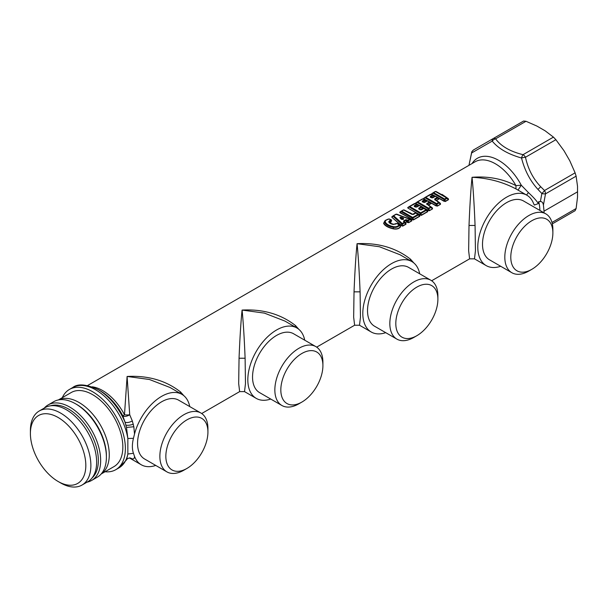 <?xml version="1.0" encoding="UTF-8"?>
<svg xmlns="http://www.w3.org/2000/svg" width="608" height="608" viewBox="0 0 608 608"><rect width="100%" height="100%" fill="white"/><g stroke="black" fill="none" stroke-linecap="round" stroke-linejoin="round"><path stroke-width="0.91" d="M183.867 395.724L180.576 391.985C165.938 380.532 148.109 375.356 127.102 376.458L129.717 414.755A4.879 1.284 0 0 1 124.48 414.755A40.652 23.469 -120 0 0 92.173 386.802M298.847 329.338L295.556 325.607C280.919 314.154 263.089 308.97 242.083 310.072C240.89 321.792 239.879 337.843 239.05 358.226L238.678 383.572L239.643 391.613L201.696 413.524M413.828 262.952L410.544 259.221C395.899 247.768 378.07 242.592 357.063 243.686C355.87 255.413 354.859 271.464 354.031 291.848L353.658 317.186L354.624 325.234L316.677 347.138M469.011 225.462L475.068 225.462C474.24 205.078 473.229 189.027 472.044 177.308C488.004 178 502.649 181.868 515.964 188.921L515.964 185.622C502.649 178.782 488.004 176.016 472.044 177.308C470.85 189.027 469.84 205.078 469.011 225.462L468.646 250.808L469.604 258.848L431.657 280.752M126.586 459.8L127.847 454.016A46.345 26.76 60 0 1 118.948 467.871L126.586 459.8C126.966 458.804 128.151 458.189 130.142 457.938L132.339 458.865L129.717 457.961A4.879 4.545 113.3 0 0 129.648 457.923A4.879 4.864 180 0 1 129.717 457.961L129.436 457.938M134.512 434.059L133.836 426.755L132.339 421.01C129.048 422.583 126.601 422.948 125.005 422.104L122.808 415.849L124.48 414.755L127.102 376.458L149.424 379.491L170.027 387.494L181.921 394.356A40.652 23.469 120 0 0 136.367 428.214A40.652 23.469 120 0 0 134.512 434.059L133.448 438.33L127.847 438.482L126.494 427.424L125.005 422.104A44.916 25.931 -120 0 0 98.215 389.652C86.26 384.15 77.725 383.466 72.603 387.6A46.345 26.76 60 0 1 124.534 426.193A46.345 26.76 60 0 1 127.847 438.482L127.847 454.016L133.448 453.302L134.512 456.334A40.652 23.469 120 0 0 141.269 464.77A40.652 23.469 120 0 0 155.754 465.439M132.339 421.01L129.717 414.755A4.879 2.181 158 0 1 122.808 415.849A42.081 24.297 -120 0 0 100.221 390.807L98.215 389.652M189.742 406.57A40.652 23.469 120 0 0 181.921 394.356M132.339 458.865C133.745 459.184 134.467 458.341 134.512 456.334M133.448 438.33C132.027 444.129 132.027 449.114 133.448 453.302M166.904 471.876L144.598 458.994A33.987 19.623 -60 0 1 140.501 455.042A33.987 19.623 -60 0 1 147.189 415.667A33.987 19.623 -60 0 1 178.585 400.132L200.891 413.014A33.987 19.623 120 0 0 169.495 428.549A33.987 19.623 120 0 0 162.807 467.924A33.987 19.623 120 0 0 166.904 471.876A33.987 19.623 120 0 0 183.897 470.189L186.892 468.464A29.754 17.184 120 0 0 207.928 432.022A29.754 17.184 120 0 0 205.352 421.861A29.754 17.184 120 0 0 176.799 428.67A29.754 17.184 120 0 0 168.424 466.48A29.754 17.184 120 0 0 186.892 468.464M207.883 430.38A33.987 19.623 120 0 0 207.928 428.572A33.987 19.623 120 0 0 204.987 416.966A33.987 19.623 120 0 0 200.891 413.014M105.062 471.755A46.345 26.76 -120 0 0 115.778 469.695A46.345 26.76 -120 0 0 121.364 428.024A46.345 26.76 -120 0 0 69.434 389.432A46.345 26.76 -120 0 0 62.297 397.685M58.391 399.935L71.22 392.525A42.765 24.692 60 0 1 119.145 428.146A42.765 24.692 60 0 1 113.985 466.602L101.156 474.004M101.224 473.928A42.765 24.692 -120 0 0 105.564 435.982A42.765 24.692 -120 0 0 58.49 399.912M76.167 404.145A41.952 24.221 60 0 1 76.737 404.472A41.952 24.221 60 0 1 106.4 455.856L106.4 457.178A43.578 25.164 60 0 1 102.63 472.059A43.578 25.164 60 0 1 97.379 477.128L91.626 480.449A43.578 25.164 -120 0 0 96.885 475.38A43.578 25.164 -120 0 0 88.304 424.886A43.578 25.164 -120 0 0 48.047 404.966A43.578 25.164 -120 0 0 44.27 408.09M48.047 404.966L53.8 401.652A43.578 25.164 60 0 1 75.59 403.811A43.578 25.164 60 0 1 106.4 457.178M87.035 482.167A43.578 25.164 -120 0 0 91.626 480.449M92.12 477.911A41.952 24.221 -120 0 0 94.719 474.825A41.952 24.221 -120 0 0 87.917 428.397A41.952 24.221 -120 0 0 50.494 405.81M39.254 410.985L45.015 407.656A42.765 24.692 60 0 1 92.94 443.278A42.765 24.692 60 0 1 87.78 481.726L82.019 485.055A42.765 24.692 -120 0 0 87.18 446.599A42.765 24.692 -120 0 0 39.254 410.985A42.765 24.692 -120 0 0 30.4 430.563L30.4 433.481A39.186 22.625 -120 0 0 33.79 450.779A39.186 22.625 -120 0 0 58.11 481.475A39.186 22.625 -120 0 0 82.43 448.18A39.186 22.625 -120 0 0 51.254 414.519A39.186 22.625 -120 0 0 30.4 433.481M59.348 482.159A42.765 24.692 -120 0 0 60.64 482.934A42.765 24.692 -120 0 0 82.019 485.055M443.992 201.263L445.162 201.377L443.992 201.263L431.847 194.248L444.182 201.081L444.076 199.561A0.973 0.448 -51.4 0 1 444.646 199.014L433.633 192.652A0.973 0.654 109.6 0 0 433.162 193.253L444.076 199.561L445.048 199.515A0.973 0.562 -120 0 0 444.646 199.014L446.568 197.904A0.973 0.448 -51.6 0 1 447.047 197.843L447.237 197.995M448.362 198.74L448.499 199.675L448.362 198.74L442.092 194.4M436.126 191.543A0.973 0.661 109.9 0 0 436.02 191.482L435.199 191.558A0.973 0.562 60 0 1 435.556 191.543L446.568 197.904A0.973 0.562 -120 0 1 446.971 198.406L448.377 199.523L445.162 201.377L445.048 199.515L446.971 198.406L447.047 197.843L436.126 191.543L435.161 191.581A0.973 0.562 60 0 1 435.199 191.558L433.276 192.668A0.973 0.562 60 0 0 433.238 192.698L431.999 194.051L431.71 193.694L431.847 194.248M436.004 205.869L437.182 205.983L436.004 205.869L423.86 198.862L436.202 205.694L436.096 204.166A0.973 0.448 -51.4 0 1 436.666 203.627L425.653 197.266A0.973 0.654 109.6 0 0 425.174 197.866L436.096 204.166L437.061 204.128A0.973 0.562 -120 0 0 436.666 203.627L438.588 202.51L435.267 199.736A42.461 24.647 60.3 0 1 437.608 201.347A42.461 24.647 60.3 0 1 438.839 202.282A42.461 24.647 60.3 0 1 439.06 202.456A0.973 0.448 128.4 0 0 438.588 202.51A0.973 0.562 -120 0 1 438.984 203.011L439.06 202.456L440.374 203.353A40.614 22.359 -122.2 0 0 436.468 200.465L438.991 199.006L438.946 198.162A40.622 22.496 -121.9 0 0 436.635 196.802M437.304 206.142L440.511 204.288L440.374 203.353M433.261 195.077L433.314 195.715A0.973 0.562 -120 0 0 432.706 195.084L434.416 195.685L434.355 196.452L431.733 197.866M434.416 195.685A40.614 22.359 -122.3 0 0 433.785 195.404M433.071 195.001L430.365 194.347A0.973 0.562 60 0 1 430.411 194.324L425.288 197.281A0.973 0.562 60 0 0 425.25 197.304L424.019 198.656L423.723 198.299L423.86 198.862M428.024 210.482L429.195 210.596L428.024 210.482L415.88 203.467L428.214 210.307L428.108 208.78A0.973 0.448 -51.4 0 1 428.678 208.232L417.666 201.879A0.973 0.654 109.6 0 0 417.187 202.472L428.108 208.78L431.004 207.624L431.08 207.062A0.973 0.448 128.4 0 0 430.601 207.123L427.287 204.349A42.461 24.647 60.3 0 1 429.62 205.952A42.461 24.647 60.3 0 1 430.859 206.895A42.461 24.647 60.3 0 1 431.08 207.062L432.387 207.959A40.614 22.359 -122.2 0 0 428.48 205.078L431.004 203.619L430.966 202.776A40.622 22.496 -121.9 0 0 428.648 201.408M429.316 210.756L432.531 208.901L432.387 207.959M425.273 199.69L425.326 200.328A0.973 0.562 -120 0 0 424.718 199.698L426.428 200.29L426.368 201.066L423.784 202.335M426.428 200.29A40.614 22.359 -122.3 0 0 425.798 200.017M425.083 199.614L422.385 198.96A0.973 0.562 60 0 1 422.423 198.93L417.308 201.886A0.973 0.562 60 0 0 417.263 201.917L416.032 203.27L415.735 202.912L415.88 203.467M420.037 215.095L421.207 215.202L420.037 215.095L407.892 208.08L420.227 214.913L420.12 213.393L421.093 213.347A0.973 0.562 -120 0 0 420.69 212.846L409.678 206.484A0.973 0.654 109.6 0 0 409.207 207.085L420.12 213.393M421.329 215.361L427.736 211.668L427.599 210.725A40.614 22.329 -122.2 0 0 424.566 208.438L424.452 208.445M424.065 208.232L424.566 208.438M420.668 209.806L423.016 208.232L422.978 207.381A40.622 22.496 -121.9 0 0 420.668 206.021M417.293 204.296L417.346 204.934A0.973 0.562 -120 0 0 416.731 204.303L418.441 204.904L418.38 205.671L415.766 207.085M418.441 204.904A40.614 22.359 -122.3 0 0 417.818 204.622M407.869 207.503L407.892 208.08M399.904 212.686L399.889 212.116L399.904 212.686L413.349 219.974L419.756 216.273L419.611 215.338A40.614 22.329 -122.2 0 0 416.579 213.051L416.085 212.846M412.65 214.388A40.614 22.458 -122 0 0 410.126 212.83M392.35 216.41L391.81 217.208L401.295 225.644L402.724 226.108L405.946 224.246L406 223.463L405.202 222.703L406 223.463M411.472 219.777L411.73 220.681L408.508 222.543L408.249 220.757L407.428 220.856L407.846 220.256L405.764 219.716L406.19 220.24L404.084 221.464L405.384 222.71L406.547 222.034L408.629 222.695L411.852 220.833L411.472 219.777L410.347 219.169M385.373 220.446L383.58 223.273C384.742 225.712 387.965 227.567 393.239 228.851C396.781 229.474 399.205 228.76 400.528 226.708L400.026 225.188L397.792 223.653M395.93 223.584L395.056 224.154M391.142 223.6L390.389 222.634L391.18 221.783L391.438 219.997M87.613 385.51L475.106 161.789A40.652 23.469 60 0 1 515.964 185.622L521.284 185.22L528.428 192.592C533.406 197.212 536.712 200.876 538.346 203.596L534.326 205.048L533.634 203.688A40.652 23.469 120 0 0 526.862 195.206A40.652 23.469 120 0 0 481.308 229.064A40.652 23.469 120 0 0 486.21 265.62A40.652 23.469 120 0 0 500.696 266.281M475.068 225.462L475.441 250.808L474.483 258.848L469.604 258.848M515.516 188.655L526.862 195.206M471.61 152.676L468.958 165.338L471.626 152.973L492.222 141.094A4.879 3.64 -37.7 0 1 495.596 138.837A4.879 2.82 -120 0 0 493.156 138.601A4.879 2.713 60 0 0 492.222 141.094C498.324 148.565 508.09 154.204 521.527 158.004A4.879 1.003 -12.6 0 1 525.472 157.252A4.879 2.82 -120 0 0 523.032 154.675A4.879 1.626 104.5 0 0 521.527 158.004C524.628 170.293 530.108 180.766 537.966 189.422L541.865 193.526L540.383 201.537L538.696 201.658L538.346 203.596M540.383 201.537C542.002 201.514 543.012 202.692 543.415 205.078L545.513 193.846A4.879 1.604 -165.5 0 1 541.865 193.526A4.879 0.988 133 0 0 544.502 190.509L575.107 172.839L576.118 176.168L577.516 186.253L577.516 197.212L576.118 208.536L575.107 210.702L552.33 223.85M576.118 176.168L545.513 193.846A4.879 2.82 -120 0 0 544.502 190.509L540.71 186.724L537.966 189.422M575.107 172.839L569.787 160.77L563.981 150.708L555.879 139.696L525.472 157.252C528.048 168.986 533.125 178.805 540.71 186.724M553.44 137.119L545.14 130.819L536.925 126.076L526.011 121.281L495.596 138.837C501.076 146.239 510.218 151.514 523.032 154.675L553.44 137.119L555.879 139.696M473.868 149.735C472.226 151.042 471.474 152 471.626 152.608A4.879 1.695 -163.9 0 0 471.626 152.973A4.879 4.72 -120 0 1 473.868 149.735L523.572 121.038L526.011 121.281M517.978 190.152L521.284 185.22A42.56 24.571 60 0 0 472.066 163.544M543.955 212.777L544.031 211.158L577.6 191.778M544.031 211.158L543.415 205.078M538.696 201.658A47.158 27.223 -60 0 1 539.874 210.421M511.852 272.726L489.546 259.844A33.987 19.623 -60 0 1 485.45 255.892A33.987 19.623 -60 0 1 492.13 216.516A33.987 19.623 -60 0 1 523.526 200.982L545.832 213.856A33.987 19.623 120 0 0 514.436 229.398A33.987 19.623 120 0 0 507.756 268.774A33.987 19.623 120 0 0 511.852 272.726A33.987 19.623 120 0 0 528.846 271.039L531.833 269.314A29.754 17.184 120 0 0 552.877 232.872A29.754 17.184 120 0 0 550.301 222.71A29.754 17.184 120 0 0 521.748 229.52A29.754 17.184 120 0 0 513.365 267.33A29.754 17.184 120 0 0 531.833 269.314M552.824 231.23A33.987 19.623 120 0 0 552.877 229.421A33.987 19.623 120 0 0 549.928 217.816A33.987 19.623 120 0 0 545.832 213.856M419.702 273.805A40.652 23.469 120 0 0 411.882 261.592L399.996 254.729L379.392 246.726L357.063 243.686C358.249 255.413 359.26 271.464 360.088 291.848L360.46 317.186L359.503 325.234L354.624 325.234M411.882 261.592A40.652 23.469 120 0 0 366.328 295.45A40.652 23.469 120 0 0 371.23 332.006A40.652 23.469 120 0 0 385.715 332.667M396.872 339.104L374.566 326.23A33.987 19.623 -60 0 1 370.47 322.278A33.987 19.623 -60 0 1 377.15 282.902A33.987 19.623 -60 0 1 408.546 267.368L430.852 280.242A33.987 19.623 120 0 0 399.456 295.777A33.987 19.623 120 0 0 392.776 335.152A33.987 19.623 120 0 0 396.872 339.104A33.987 19.623 120 0 0 413.866 337.425L416.852 335.7A29.754 17.184 120 0 0 437.889 299.25A29.754 17.184 120 0 0 435.32 289.089A29.754 17.184 120 0 0 406.76 295.906A29.754 17.184 120 0 0 398.384 333.708A29.754 17.184 120 0 0 416.852 335.7M437.844 297.616A33.987 19.623 120 0 0 437.889 295.8A33.987 19.623 120 0 0 434.948 284.194A33.987 19.623 120 0 0 430.852 280.242M304.722 340.191A40.652 23.469 120 0 0 296.902 327.978L285.008 321.115L264.412 313.112L242.083 310.072C243.268 321.792 244.279 337.843 245.108 358.226L245.48 383.572L244.522 391.613L239.643 391.613M296.902 327.978A40.652 23.469 120 0 0 251.347 361.828A40.652 23.469 120 0 0 256.249 398.384A40.652 23.469 120 0 0 270.735 399.053M281.892 405.49L259.586 392.616A33.987 19.623 -60 0 1 255.482 388.656A33.987 19.623 -60 0 1 262.17 349.281A33.987 19.623 -60 0 1 293.565 333.746L315.871 346.628A33.987 19.623 120 0 0 284.476 362.163A33.987 19.623 120 0 0 277.788 401.538A33.987 19.623 120 0 0 281.892 405.49A33.987 19.623 120 0 0 298.878 403.811L301.872 402.078A29.754 17.184 120 0 0 322.909 365.636A29.754 17.184 120 0 0 320.332 355.475A29.754 17.184 120 0 0 291.779 362.284A29.754 17.184 120 0 0 283.404 400.094A29.754 17.184 120 0 0 301.872 402.078M322.863 363.994A33.987 19.623 120 0 0 322.909 362.186A33.987 19.623 120 0 0 319.968 350.58A33.987 19.623 120 0 0 315.871 346.628M431.999 194.051L433.177 192.736M424.019 198.656L425.197 197.342M434.226 195.685L434.158 196.247L434.226 195.685M438.991 199.006L438.946 198.162M437.608 201.347L434.758 199.766L437.745 198.048L438.832 198.824L437.752 197.448L435.298 196.354L432.782 197.805L430.221 197.25L431.802 197.752M438.832 198.824L436.377 200.473M435.244 199.72L436.293 200.48M438.839 202.282L439.447 202.753A40.523 22.215 57.7 0 1 440.222 203.376L440.39 204.128L438.984 203.011L437.061 204.128L437.182 205.983L440.511 204.288M431.338 194.309L425.653 197.266A0.973 0.562 60 0 0 425.288 197.281L423.784 198.322M434.158 196.247L433.314 195.715L430.89 197.114A0.973 0.562 -120 0 0 430.282 196.483L432.706 195.084L430.768 194.309A0.973 0.562 60 0 0 430.411 194.324L431.201 194.241M430.221 197.25L430.776 197.243L430.221 197.25L430.282 196.483M431.771 197.722L430.776 197.243M431.931 197.813L432.782 197.805M437.699 197.418L435.298 196.354A0.973 0.562 60 0 0 434.834 196.323L432.334 197.767M435.837 196.338L434.796 196.346A0.973 0.562 60 0 1 434.834 196.323L435.754 196.293M438.801 198.193L437.752 197.448L437.745 198.048A0.973 0.562 -120 0 0 437.236 197.478L434.72 198.93L435.229 199.5M434.758 199.766L434.72 198.93M416.032 203.27L417.21 201.955M426.246 200.298L426.17 200.86L426.246 200.298M426.17 200.86L425.326 200.328L422.91 201.727L423.753 202.472M431.004 203.619L430.966 202.776M430.844 203.437L428.321 204.888L427.242 204.113L426.77 204.379L429.757 202.662L430.844 203.437L429.772 202.061L427.318 200.967L424.802 202.418L422.241 201.864L422.294 201.096L424.718 199.698L422.78 198.922L417.666 201.879A0.973 0.562 60 0 0 417.308 201.886L415.804 202.935M430.859 206.895L431.46 207.366A40.523 22.215 57.7 0 1 432.235 207.982L432.41 208.742L431.004 207.624A0.973 0.562 -120 0 0 430.601 207.123L428.678 208.232A0.973 0.562 -120 0 1 429.081 208.734L429.195 210.596L432.531 208.901M423.35 198.915L422.78 198.922A0.973 0.562 60 0 0 422.423 198.93L423.214 198.846M422.241 201.864L422.91 201.727A0.973 0.562 -120 0 0 422.294 201.096M423.951 202.418L424.802 202.418M422.788 201.856L423.822 202.358M429.712 202.023L427.318 200.967A0.973 0.562 60 0 0 426.846 200.929L424.346 202.38M427.85 200.952L426.808 200.959A0.973 0.562 60 0 1 426.846 200.929L427.774 200.898M427.242 204.113L426.74 203.536L429.248 202.084A0.973 0.562 -120 0 1 429.757 202.662L429.772 202.061L430.814 202.798M426.77 204.379L426.74 203.536M408.044 207.883L409.283 206.522A0.973 0.562 60 0 1 409.321 206.5A0.973 0.562 60 0 1 409.678 206.484L415.363 203.528L414.398 203.574A0.973 0.562 60 0 1 414.436 203.543A0.973 0.562 60 0 1 414.8 203.528L416.731 204.303L414.314 205.702A0.973 0.562 -120 0 1 414.922 206.34L415.834 206.971M418.258 204.904L418.19 205.466L418.258 204.904M423.016 208.232L422.978 207.381M427.736 211.668L426.208 210.391L426.064 209.661L426.664 210.125A40.523 22.177 57.6 0 1 427.447 210.748L423.867 208.422L421.443 209.821A0.973 0.562 -120 0 0 420.873 209.722A0.973 0.562 -120 0 0 420.835 209.752L418.79 208.985L421.77 207.275L422.864 208.042L421.8 206.674L419.33 205.58L416.814 207.032L415.424 207.047L414.253 206.469L414.8 206.462M422.864 208.042L420.326 209.699L418.752 208.149L421.268 206.697A0.973 0.562 -120 0 1 421.77 207.275L421.785 206.667L422.811 207.396M420.128 213.385A0.973 0.448 -51.4 0 1 420.69 212.846L425.813 209.889A0.973 0.562 -120 0 1 426.208 210.391L421.093 213.347L421.207 215.202L427.614 211.508L427.599 210.725M425.661 209.357A40.523 22.177 57.6 0 1 426.14 209.722M426.064 209.661L424.361 208.384L423.259 208.346A0.973 0.562 60 0 1 423.297 208.324A0.973 0.562 60 0 1 423.867 208.422M417.096 204.22L415.363 203.528M414.253 206.469L414.314 205.702M415.963 207.032L416.814 207.032M421.732 206.636L419.33 205.58A0.973 0.562 60 0 0 418.866 205.542L416.358 206.986M419.87 205.557L418.821 205.572A0.973 0.562 60 0 1 418.866 205.542L419.786 205.512M419.3 208.962L420.432 209.707L418.79 208.985L418.752 208.149M424.338 208.362L419.961 209.768L421.443 209.821M418.19 205.466L417.346 204.934L414.922 206.34L415.796 206.94M409.23 206.56L407.877 207.503M412.057 219.701L412.14 217.998L413.106 217.953A0.973 0.562 -120 0 0 412.71 217.451L401.698 211.098A0.973 0.654 109.6 0 0 401.219 211.69L400.064 212.488L413.349 219.974M419.756 216.273L419.459 215.361A40.523 22.177 -122.4 0 0 418.684 214.738L419.611 215.338M418.16 214.335A40.523 22.177 -122.4 0 0 417.673 213.97M400.064 212.488L401.242 211.174M413.106 217.953L413.227 219.815L419.634 216.114L417.825 214.495A0.973 0.562 60 0 1 418.228 214.996L413.106 217.953M413.463 214.434A0.973 0.562 -120 0 0 412.885 214.328A0.973 0.562 -120 0 0 412.847 214.358L404.191 209.98L403.218 210.026A0.973 0.562 60 0 1 403.256 209.996L401.333 211.105A0.973 0.562 60 0 0 401.295 211.136L401.219 211.69L412.14 217.998A0.973 0.448 -51.4 0 1 412.71 217.451L417.825 214.495L415.88 213.036L413.463 214.434L411.973 214.373L403.621 209.988L401.698 211.098A0.973 0.562 60 0 0 401.333 211.105L399.828 212.154M403.264 209.996A0.973 0.562 60 0 1 403.621 209.988A0.973 0.661 109.9 0 1 404.077 209.927L403.256 210.003M412.475 214.343L415.31 212.929A0.973 0.562 60 0 1 415.88 213.036L416.381 212.99L415.88 213.036M416.351 212.975L415.31 212.929A0.973 0.562 60 0 0 415.272 212.96L416.381 212.99L418.084 214.274M401.295 225.644L402.724 226.108M405.946 224.246L404.723 222.422A0.973 0.562 140.8 0 0 404.16 222.391L402.245 223.493A0.973 0.562 -39.9 0 0 401.554 223.972L393.087 216.258A0.973 0.76 -57.9 0 1 393.65 215.741L402.245 223.493A0.973 0.562 60 0 1 402.648 223.995L401.554 223.972L401.531 225.492L391.81 217.208M391.985 217.033L393.087 216.258M396.766 214.138L411.456 219.891L395.975 214.198A0.973 0.562 60 0 0 395.937 214.229L410.096 219.002L410.164 219.655L411.852 220.833M407.52 222.581L407.428 220.856L406.494 220.37L406.547 222.034L408.629 222.695M406.904 219.762L406.19 220.24L406.41 221.874L405.202 222.703L404.145 221.722L404.563 222.893A0.973 0.562 -120 0 0 404.16 222.391L403.651 220.932L403.568 221.692M402.648 223.995L402.602 225.948L405.825 224.086L404.563 222.893L402.648 223.995M410.126 219.024L410.164 219.655A0.973 0.562 -120 0 0 409.762 219.154L407.846 220.256A0.973 0.562 -120 0 1 408.249 220.757L410.164 219.655L410.126 219.024M403.431 218.15L401.706 217.466L401.31 218.12L403.028 218.781L403.431 218.15L403.545 219.161A0.973 0.562 60 0 0 402.99 219.07A0.973 0.562 60 0 1 402.99 219.07L402.481 219.374A0.973 0.562 60 0 1 403.028 219.458L401.409 219.313L400.345 218.257C399.54 217.261 399.996 216.995 401.706 217.466M402.504 219.404L400.968 218.318L402.435 219.397A0.973 0.562 60 0 1 402.481 219.374L401.31 218.12C400.026 217.216 399.912 217.276 400.968 218.318L400.345 218.257M402.108 219.374L401.409 219.313M402.025 219.366L402.435 219.397L402.025 219.366M402.952 219.1L402.443 219.176L402.952 219.1A0.973 0.562 60 0 1 402.975 219.085M391.97 216.691L393.178 215.832M383.58 223.273L383.785 223.151C384.948 225.522 388.117 227.354 393.292 228.638L393.239 228.851M385.639 220.233L383.785 223.151L384.78 220.902L388.52 219.024C386.156 219.746 385.084 220.719 385.305 221.935L384.651 222.292C385.594 224.671 388.482 226.343 393.33 227.301C396.211 227.65 398.24 227.012 399.418 225.363L400.528 226.708M391.18 221.783L391.499 220.096M391.202 219.815L391.727 220.225M390.389 222.634L391.058 221.548L391.043 219.724L388.793 219.024M389.264 218.971L391.187 219.8L390.488 219.731L388.71 221.768L390.61 223.311M390.42 219.952L390.807 220.666L389.5 221.996L390.389 223.159L393.452 224.261L397.594 223.501L399.274 224.747L398.856 224.99L400.026 225.188M399.866 225.203L400.353 226.594C399.122 228.585 396.773 229.269 393.292 228.638L393.46 226.647C388.968 225.674 386.247 224.109 385.305 221.935M398.856 224.99C397.822 226.48 396.021 227.035 393.46 226.647M391.043 219.724L390.488 219.731M390.86 219.64L389.356 219.017M390.389 223.159L393.429 224.284M398.392 224.094L397.594 223.501L395.922 223.615L393.376 224.466C390.8 224.01 389.249 223.113 388.71 221.768M396.667 223.562L393.376 224.466M395.436 224.002L397.586 223.501M398.795 224.8L397.092 223.539M393.247 215.779A0.973 0.562 60 0 1 393.285 215.756L395.975 214.198A0.973 0.562 60 0 1 396.34 214.191L393.65 215.741A0.973 0.562 60 0 0 393.285 215.756L391.909 216.729M133.327 424.24C130.218 425.235 127.756 425.524 125.947 425.106M126.494 427.424L133.836 426.755M179.953 393.224L180.576 391.985M445.284 201.529L448.499 199.675M432.258 193.374L431.71 193.694M431.992 197.813L434.355 196.452M424.27 197.988L423.723 198.299M424.012 202.426L426.368 201.066M416.29 202.593L415.735 202.912M423.1 208.4L420.713 209.775M416.024 207.039L418.38 205.671M408.302 207.206L407.755 207.526M415.12 213.005L412.726 214.388M400.322 211.812L399.768 212.131M526.543 195.024L528.428 192.592M576.118 208.536L551.988 222.467M409.914 260.452L410.544 259.221M354.031 291.848L360.088 291.848M294.933 326.838L295.556 325.607M239.05 358.226L245.108 358.226M431.771 193.716L433.276 192.668A0.973 0.562 60 0 1 433.633 192.652L435.556 191.543A0.973 0.661 109.9 0 1 436.02 191.482L445.74 196.848M435.161 191.581L433.322 192.645M430.365 194.347L425.334 197.258M434.796 196.346L432.372 197.744M422.385 198.96L417.346 201.864M426.808 200.959L424.392 202.358M414.398 203.574L409.366 206.477M418.821 205.572L416.404 206.963M423.259 208.346L420.918 209.699M403.218 210.026L401.379 211.082M404.191 209.98A0.973 0.661 109.9 0 0 404.077 209.927L412.467 214.335M415.272 212.96L412.931 214.312M395.937 214.229L393.33 215.734M403.651 220.932L405.764 219.716M403.028 219.458L403.545 219.161M141.269 464.77L129.534 457.999M207.928 432.022L207.928 428.572M115.778 469.695L118.948 467.871M69.434 389.432L72.603 387.6M76.737 404.472L75.59 403.811M58.11 481.475L60.64 482.934M486.21 265.62L474.483 258.848M523.572 121.038L493.156 138.601M552.877 232.872L552.877 229.421M371.23 332.006L359.503 325.234M437.889 299.25L437.889 295.8M256.249 398.384L244.522 391.613M322.909 365.636L322.909 362.186M446.857 197.699L447.45 198.162M433.208 195.046L434.264 195.708M433.185 195.031L431.224 194.248M432.303 197.782L430.707 197.205M437.737 197.433L435.776 196.308M425.311 199.705L426.276 200.313M429.62 205.952L427.264 204.334M425.197 199.644L423.236 198.862M424.316 202.396L422.727 201.818M429.75 202.046L427.796 200.914M415.234 203.46L407.816 207.541M417.21 204.25L415.256 203.467M417.24 204.265L418.342 204.957M414.702 206.408L416.336 207.001M421.808 206.682L419.809 205.527M385.692 220.187L389.234 218.956M396.021 223.508L395.55 223.888M395.694 223.835L395.215 224.208"/></g></svg>
